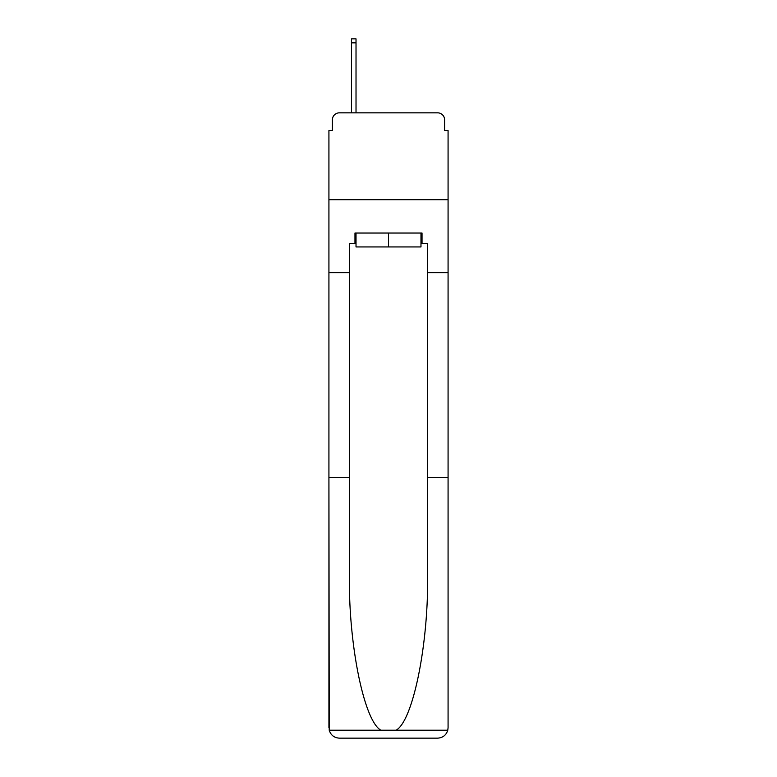 <?xml version="1.0" encoding="UTF-8"?>
<svg xmlns="http://www.w3.org/2000/svg" width="777" height="777" viewBox="0 0 777 777"><rect width="100%" height="100%" fill="white"/><g stroke="black" fill="none" stroke-linecap="round" stroke-linejoin="round"><path stroke-width="1.17" d="M332.401 119.794L332.401 130.565L332.401 119.794A6.944 6.944 0 0 1 339.345 112.84L351.505 112.84L351.505 38.85L356.021 38.85L356.021 112.84L361.402 112.84M420.979 243.463L422.028 243.463L422.028 233.042L354.972 233.042L354.972 243.463L349.417 243.463L349.417 574.786C348.339 643.812 364.024 721.153 380.934 730.225L396.066 730.225C412.975 721.153 428.661 643.812 427.583 574.786L427.583 477.602L448.076 477.602L448.076 727.728L448.076 130.565L444.599 130.565L444.599 119.794A6.944 6.944 0 0 0 437.655 112.84L339.345 112.84M349.417 272.649L328.924 272.649L328.924 199.689L448.076 199.689L328.924 199.689L328.924 130.565L332.401 130.565M415.598 112.84L437.655 112.84M444.599 130.565L444.599 119.794M349.417 477.602L328.924 477.602L329.225 730.225C330.808 735.159 334.178 737.8 339.345 738.15L365.744 738.15M339.345 738.15L437.655 738.15L339.345 738.15M411.256 738.15L437.655 738.15C442.822 737.8 446.192 735.159 447.775 730.225L448.076 727.728M328.924 727.728L328.924 272.649M422.028 243.463L427.583 243.463L427.583 272.649L448.076 272.649M427.583 477.602L427.583 272.649M354.972 243.463L356.021 243.463M356.021 233.042L356.021 246.94L420.979 246.94L420.979 233.042M388.5 233.042L388.5 246.94M329.225 730.225L380.934 730.225M396.066 730.225L447.775 730.225M351.505 42.842L356.021 42.842"/></g></svg>
